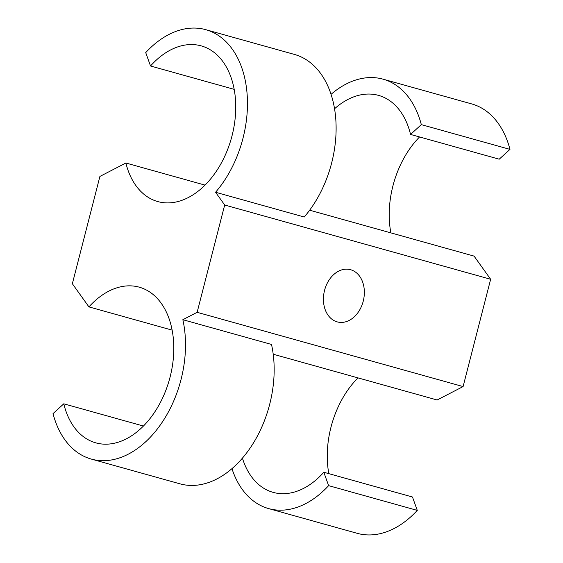 <?xml version="1.0" encoding="UTF-8"?>
<svg xmlns="http://www.w3.org/2000/svg" width="563" height="563" viewBox="0 0 563 563"><rect width="100%" height="100%" fill="white"/><g stroke="black" fill="none" stroke-linecap="round" stroke-linejoin="round"><path stroke-width="0.84" d="M205.755 29.67L294.414 54.421A97.652 65.09 -74.4 0 1 335.893 120.749A97.652 65.09 -74.4 0 1 304.224 217.015L215.566 192.264A97.652 65.09 -74.4 0 0 247.241 95.992A97.652 65.09 -74.4 0 0 205.755 29.67A97.652 65.09 -74.4 0 0 145.718 52.605L150.525 65.991A80.819 53.865 105.6 0 1 201.23 45.885A80.819 53.865 105.6 0 1 231.717 136.985A80.819 53.865 105.6 0 1 159.399 201.983A80.819 53.865 -74.4 0 1 157.76 201.568A80.819 53.865 -74.4 0 1 125.866 163.01L99.904 176.43L72.353 283.731L88.926 306.891A80.819 53.865 -74.4 0 1 137.632 286.757A80.819 53.865 105.6 0 1 139.272 287.179A80.819 53.865 105.6 0 1 169.428 379.504A80.819 53.865 105.6 0 1 95.809 442.856A80.819 53.865 105.6 0 1 63.788 403.805L53.028 413.622A97.652 65.09 -74.4 0 0 91.283 459.077A97.652 65.09 -74.4 0 0 162.742 421.434A97.652 65.09 -74.4 0 0 182.848 319.7L197.134 312.317L463.096 386.57L437.134 399.99L273.21 354.218M215.566 192.264L224.686 205.009L197.134 312.317M234.18 89.348L150.525 65.991M91.283 459.077L179.935 483.828A97.652 65.09 -74.4 0 0 251.394 446.185A97.652 65.09 -74.4 0 0 271.507 344.45L182.848 319.7M383.065 79.172L471.717 103.923A97.652 65.09 105.6 0 1 509.972 149.378L421.321 124.627A97.652 65.09 105.6 0 0 383.065 79.172A97.652 65.09 105.6 0 0 331.044 94.338M334.549 108.765A80.819 53.865 105.6 0 1 378.54 95.386A80.819 53.865 105.6 0 1 410.554 134.437L421.321 124.627M328.623 485.644A97.652 65.09 105.6 0 1 268.586 508.579L357.245 533.33A97.652 65.09 105.6 0 0 417.282 510.395L328.623 485.644L323.816 472.258A80.819 53.865 105.6 0 1 273.118 492.365A80.819 53.865 105.6 0 1 242.421 458.134M268.586 508.579A97.652 65.09 105.6 0 1 231.956 468.662M509.972 149.378L499.212 159.195L410.554 134.437M309.657 210.196L474.074 256.109L490.647 279.269L463.096 386.57M419.576 136.957A80.819 53.865 -74.4 0 0 390.87 232.871M417.282 510.395L412.475 497.009L323.816 472.258M357.984 377.893A80.819 53.865 -74.4 0 0 328.82 473.652M224.686 205.009L490.647 279.269M205.016 185.107L125.866 163.01M172.13 330.129L88.926 306.891M143.424 426.043L63.788 403.805M350.587 269.705A26.94 20.071 -77.1 0 1 363.346 300.733A26.94 20.071 -77.1 0 1 337.877 322.05A26.94 20.071 -77.1 0 1 337.195 321.874A26.94 20.071 -77.1 0 1 324.436 290.846A26.94 20.071 -77.1 0 1 349.904 269.529A26.94 20.071 -77.1 0 1 350.587 269.705"/></g></svg>
